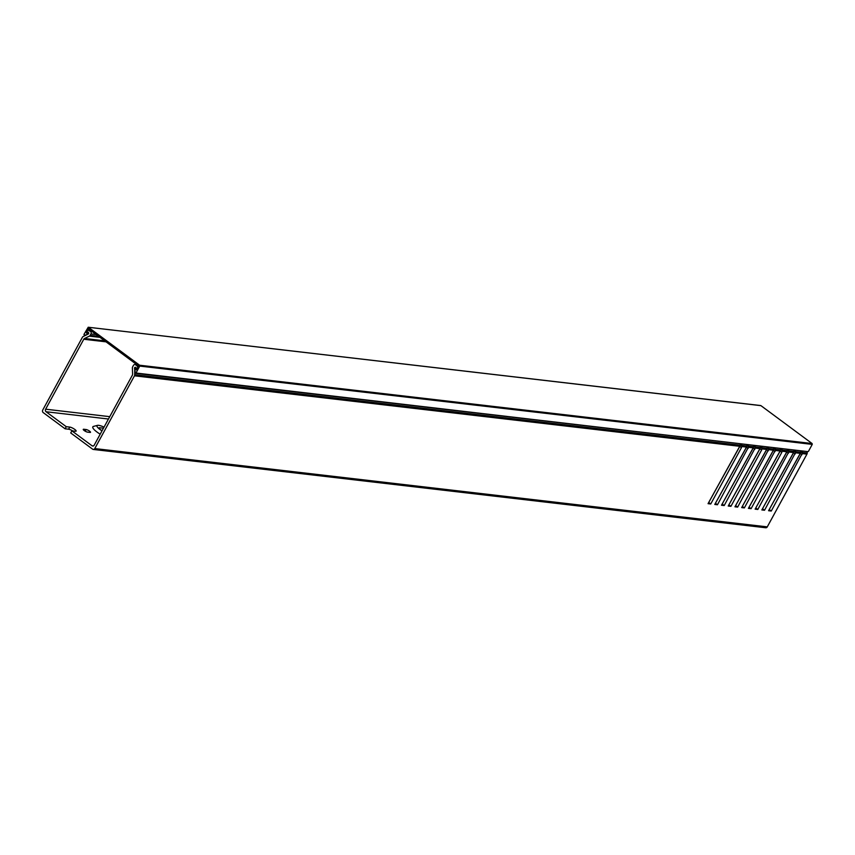 <?xml version="1.0" encoding="UTF-8"?>
<svg xmlns="http://www.w3.org/2000/svg" width="855" height="855" viewBox="0 0 855 855"><rect width="100%" height="100%" fill="white"/><g stroke="black" fill="none" stroke-linecap="round" stroke-linejoin="round"><path stroke-width="1.28" d="M87.873 334.23L88.14 333.439L86.686 333.279L86.323 332.339L88.589 332.606M88.45 327.326L139.621 365.224L812.1 443.542L760.929 405.644L88.225 327.241L83.929 334.497L85.276 335.502M87.766 334.209L84.495 335.406M137.057 368.815L135.592 368.644L136.127 369.884L136.629 369.595L138.606 365.961L88.3 328.705L86.323 332.339M808.456 451.344L812.25 444.386L139.76 366.079L135.966 373.026L807.954 451.643L135.464 373.325L134.556 368.858L135.005 368.142L135.592 368.644M812.1 443.542L812.25 444.386M139.76 366.079L139.621 365.224M104.043 427.137A9.298 2.202 28.6 0 0 97.47 425.363A9.298 2.202 28.6 0 0 100.088 429.563A9.298 2.202 28.6 0 0 102.002 430.867M100.195 434.169A12.398 2.939 -151.4 0 1 96.968 432.01A12.398 2.939 -151.4 0 1 93.473 426.41L97.47 425.363M89.572 431.155A2.789 0.663 28.6 0 0 86.109 429.531L83.747 429.253A2.789 0.663 28.6 0 0 83.256 429.37A2.789 0.663 28.6 0 0 84.752 430.909A2.789 0.663 28.6 0 0 87.659 432.149L90.01 432.416A2.789 0.663 28.6 0 0 90.502 432.309A2.789 0.663 28.6 0 0 89.572 431.155M807.152 451.547L807.206 453.011A1.86 1.56 96.6 0 1 806.938 454.123L767.277 526.872A1.86 1.56 96.6 0 1 765.759 527.759L93.27 449.441A1.86 1.56 -83.4 0 1 92.629 449.185L70.73 432.961L71.873 430.856L75.411 431.262A4.029 0.951 28.6 0 0 76.127 431.102A4.029 0.951 28.6 0 0 74.77 429.424A4.029 0.951 28.6 0 0 69.768 427.083L66.241 426.677L65.087 428.793L43.188 412.57A1.86 1.56 -83.4 0 1 42.75 410.026L82.411 337.276A1.86 1.56 -83.4 0 1 83.17 336.528L88.268 334.027A0.93 0.78 96.6 0 0 88.3 332.349L87.573 331.986A0.93 0.78 -83.4 0 1 88.215 330.276L90.491 331.398A1.86 1.56 -83.4 0 1 90.929 333.942L90.149 335.374L98.635 336.357M72.75 430.952A4.029 0.951 28.6 0 0 68.614 429.199L65.087 428.793M722.154 504.044A2.789 0.663 28.6 0 0 722.293 504.247L722.614 503.648M108.467 419.014L46.074 411.747L66.241 426.677M71.873 430.856L92.041 445.786L93.387 445.936M46.074 411.747A1.86 1.56 96.6 0 1 45.636 409.192L109.75 416.663M106.031 341.84L83.779 339.243L45.636 409.192M83.779 339.243A1.86 1.56 96.6 0 1 84.527 338.495L104.695 340.846M99.971 337.351L89.39 336.122L84.527 338.495M89.39 336.122A1.86 1.56 -83.4 0 0 90.149 335.374M762.404 508.917L793.515 452.605M769.126 509.698L800.248 453.385M92.041 445.786A1.86 1.56 96.6 0 0 94.21 445.156L132.343 375.217A1.86 1.56 96.6 0 0 132.611 374.095L132.386 367.96A1.86 1.56 -83.4 0 1 132.653 366.838L133.423 365.416A1.86 1.56 -83.4 0 1 135.592 364.796L138.157 366.795M708.603 502.655L739.725 446.342L741.445 447.667L710.74 503.98L708.058 503.67L740.238 445.605A1.86 1.56 -83.4 0 0 740.259 445.209L740.109 443.734M715.336 503.435L746.447 447.122M722.058 504.215L753.17 447.913M728.781 504.995L759.892 448.693L761.623 450.019L730.918 506.331L728.225 506.021L760.405 447.956A1.86 1.56 -83.4 0 0 760.426 447.56L760.287 446.086M735.503 505.786L766.614 449.474M742.236 506.566L773.348 450.254M748.959 507.346L780.07 451.045L781.801 452.359L751.096 508.682L748.403 508.372L780.583 450.296A1.86 1.56 -83.4 0 0 780.604 449.912L780.465 448.437M755.681 508.137L786.792 451.825M137.302 365L135.592 364.796M137.281 368.398L136.789 368.345A0.93 0.78 -83.4 0 1 136.373 368.131L135.774 367.511A0.93 0.78 96.6 0 0 134.609 367.714L136.148 367.896M793.91 450.008L794.049 451.472A1.86 1.56 -83.4 0 1 794.028 451.868L761.848 509.933L764.541 510.243L762.81 508.96M788.78 449.409L788.738 450.863L794.049 451.472M787.188 449.217L787.327 450.692A1.86 1.56 -83.4 0 1 787.305 451.087L755.125 509.153L757.819 509.462L756.077 508.18M782.058 448.619L782.015 450.072L787.327 450.692M775.335 447.838L775.293 449.292L780.604 449.912M773.732 447.657L773.882 449.132A1.86 1.56 -83.4 0 1 773.861 449.516L741.68 507.581L744.363 507.902L742.632 506.609M768.602 447.058L768.57 448.512L773.882 449.132M767.01 446.866L767.159 448.341A1.86 1.56 -83.4 0 1 767.138 448.736L734.947 506.801L737.641 507.111L735.909 505.829M761.88 446.278L761.837 447.721L767.159 448.341M755.157 445.487L755.115 446.941L760.426 447.56M753.565 445.305L753.704 446.78A1.86 1.56 -83.4 0 1 753.683 447.165L721.502 505.23L724.196 505.551L722.454 504.268M748.435 444.707L748.392 446.16L753.704 446.78M746.842 444.525L746.981 445.989A1.86 1.56 -83.4 0 1 746.96 446.385L714.78 504.45L717.463 504.76L715.731 503.477M741.702 443.927L741.67 445.38L746.981 445.989M134.748 368.281L134.716 374.693L740.259 445.209M793.558 452.562L788.716 452.006L757.819 509.462M786.835 451.782L781.994 451.216L781.801 452.359M780.113 451.002L775.271 450.435L744.363 507.902M773.38 450.211L768.538 449.655L737.641 507.111M766.657 449.431L761.816 448.864L761.623 450.019M759.935 448.651L755.093 448.084L724.196 505.551M753.212 447.87L748.371 447.304L717.463 504.76M746.479 447.08L741.648 446.524L741.445 447.667M739.757 446.299L134.459 375.815L94.787 448.565L767.277 526.872M806.938 454.123L802.172 453.567L771.263 511.034L768.581 510.713L800.761 452.648A1.86 1.56 -83.4 0 0 800.782 452.263L800.633 450.788M800.28 453.353L795.439 452.787L764.541 510.243M92.201 331.601L90.491 331.398M134.492 368.249A0.93 0.78 96.6 0 1 134.609 367.714M136.789 368.345A0.93 0.78 -83.4 0 0 137.431 366.71M788.716 452.006L788.716 451.248A1.86 1.56 -83.4 0 0 788.738 450.863M781.994 451.216L781.994 450.467A1.86 1.56 -83.4 0 0 782.015 450.072M775.271 450.435L775.271 449.687A1.86 1.56 -83.4 0 0 775.293 449.292M768.538 449.655L768.549 448.896A1.86 1.56 -83.4 0 0 768.57 448.512M761.816 448.864L761.816 448.116A1.86 1.56 -83.4 0 0 761.837 447.721M755.093 448.084L755.093 447.336A1.86 1.56 -83.4 0 0 755.115 446.941M748.371 447.304L748.371 446.556A1.86 1.56 -83.4 0 0 748.392 446.16M741.648 446.524L741.648 445.765A1.86 1.56 -83.4 0 0 741.67 445.38M134.459 375.815A1.86 1.56 -83.4 0 0 134.716 374.693M795.503 450.19L795.471 451.643L800.782 452.263M795.439 452.787L795.449 452.028A1.86 1.56 -83.4 0 0 795.471 451.643M802.225 450.97L802.193 452.423L807.206 453.011M93.27 449.441A1.86 1.56 -83.4 0 0 94.787 448.565M802.172 453.567L802.172 452.819A1.86 1.56 -83.4 0 0 802.193 452.423M771.263 511.034L769.532 509.74M801.969 454.71L800.237 453.428M802.15 451.322L801.584 450.895M802.172 452.819L800.761 451.771M710.74 503.98L709.009 502.697M741.627 444.269L741.061 443.852M741.648 445.765L740.238 444.728M748.168 448.448L746.436 447.165M748.349 445.049L747.783 444.632M748.371 446.556L746.96 445.508M754.901 449.228L753.159 447.945M755.083 445.84L754.505 445.412M755.093 447.336L753.683 446.289M730.918 506.331L729.187 505.049M761.805 446.62L761.239 446.203M761.816 448.116L760.416 447.069M768.346 450.799L766.614 449.516M768.527 447.4L767.961 446.983M768.549 448.896L767.138 447.86M775.068 451.579L773.337 450.296M775.25 448.18L774.683 447.764M775.271 449.687L773.861 448.64M751.096 508.682L749.354 507.4M781.972 448.971L781.406 448.544M781.994 450.467L780.583 449.42M788.524 453.15L786.792 451.857M788.705 449.751L788.139 449.335M788.716 451.248L787.316 450.211M795.246 453.93L793.515 452.648M795.428 450.532L794.861 450.115M795.449 452.028L794.039 450.991M103.455 428.195L99.789 427.767A4.029 0.951 28.6 0 0 99.073 427.928A4.029 0.951 28.6 0 0 102.108 430.674M87.905 333.076L88.76 333.183M135.678 369.381L136.682 369.499M85.201 431.177L86.109 429.531M68.614 429.199L69.768 427.083M90.822 330.575L88.215 330.276M96.209 334.562L90.929 333.942M83.427 429.841L83.747 429.253M99.33 428.622L99.789 427.767M88.76 333.129L87.702 333.012M136.661 368.313L135.143 368.142M760.715 405.559L88.225 327.241M85.19 335.534L84.292 335.427M90.758 330.532L88.001 330.212M137.003 364.775L134.94 364.529"/></g></svg>
